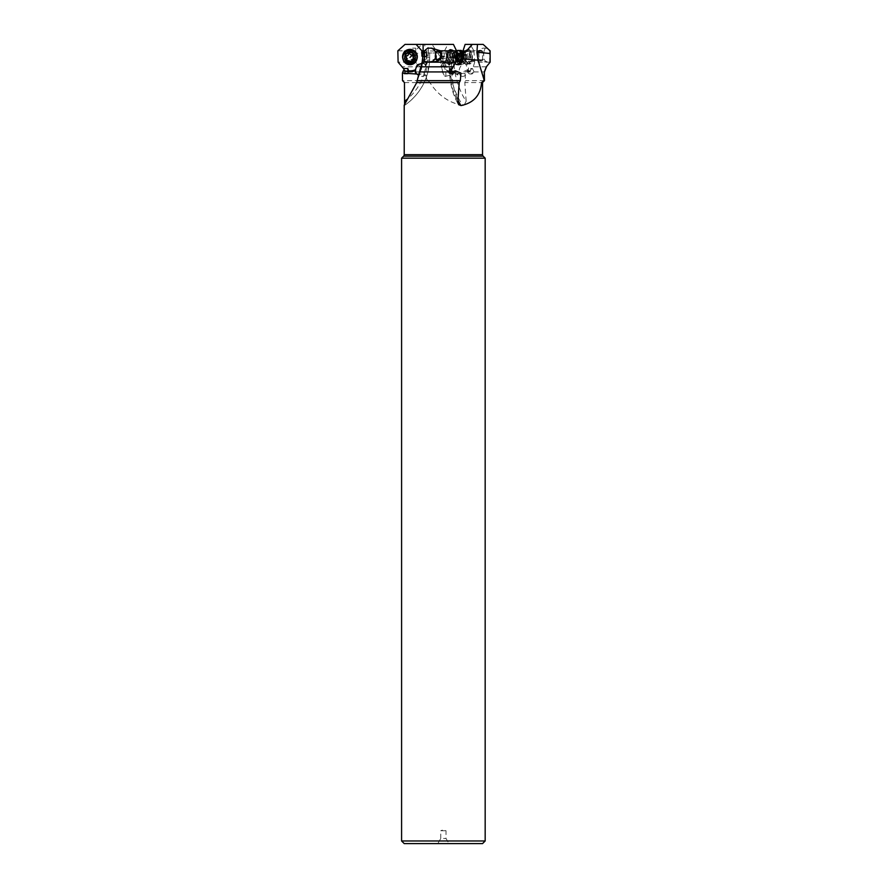 <?xml version="1.0" encoding="UTF-8"?>
<svg xmlns="http://www.w3.org/2000/svg" width="888" height="888" viewBox="0 0 888 888"><rect width="100%" height="100%" fill="white"/><g stroke="black" fill="none" stroke-linecap="round" stroke-linejoin="round"><path stroke-width="0.67" stroke-dasharray="4.44 3.33" d="M472.616 44.4L467.454 50.982L463.314 53.003L424.664 53.003L462.26 53.003M422.644 60.195L429.67 57.909L429.67 53.003L429.67 57.909A57.809 57.587 -0 0 1 404.284 105.583L404.218 105.117M449.95 53.003L450.016 57.554A54.756 27.273 -84.2 0 0 449.716 66.767L450.538 53.003M448.973 53.003L437.784 53.003L448.973 53.003L446.009 58.131L440.748 58.131L446.009 58.131L446.009 65.867L440.748 65.867L440.748 58.131L437.784 53.003M461.693 76.224A6.582 4.44 108.5 0 0 467.288 72.983A6.582 4.44 108.5 0 0 467.71 65.324A6.582 4.44 108.5 0 0 465.867 63.736A6.582 4.44 108.5 0 0 460.273 66.977A6.582 4.44 108.5 0 0 459.84 74.636A6.582 4.44 108.5 0 0 461.693 76.224L456.743 74.57L454.911 72.55L452.58 53.003M428.516 52.17L427.772 60.195C426.04 66.656 425.696 73.049 426.751 79.376L423.587 71.928L420.235 66.833L415.44 62.171L415.739 50.094L422.089 44.4L427.916 44.4L428.516 52.17L415.739 53.424M423.121 50.982L436.53 50.982L432.012 44.4L427.916 44.4M436.53 50.982L440.359 53.003M427.039 53.003L422.943 50.982M424.431 52.98L424.697 56.932A14.741 14.685 0 0 1 423.121 63.359L424.697 57.176L424.397 54.101M422.999 56.199L427.217 56.199L424.675 56.199L424.697 57.11L427.217 56.199L427.217 53.003M426.262 53.003L425.829 66.767L424.508 72.55L419.336 74.636M423.243 63.203L423.254 63.237A6.582 1.92 91.5 0 1 423.243 63.203L424.464 63.581L425.585 65.923M422.155 63.581A6.582 6.127 129.6 0 1 425.863 74.636A6.582 6.127 129.6 0 1 416.639 73.926M422.211 63.292L423.121 63.359M425.829 66.767A54.756 54.556 -0 0 0 426.617 57.554L429.781 57.831C429.226 77.966 420.746 93.895 404.318 105.628L404.595 103.607M423.121 53.502L423.121 44.4L424.542 44.4L425.929 50.982L427.195 53.003M443.711 57.11L442.934 56.754L444.089 56.199L444.588 50.716L442.568 50.982C440.914 52.325 440.615 53.003 441.68 53.003L441.059 52.692L441.059 56.199L446.109 56.199L443.112 56.932A14.741 7.348 -84.2 0 0 443.412 63.359L444.244 63.226C447.297 60.584 447.974 57.554 446.253 54.101L446.109 56.199M446.797 53.003L445.898 53.003M446.231 52.98L446.253 54.101M444.089 56.199L441.059 56.199L443.345 57.021M444.244 63.226L444.233 63.203A6.582 4.495 -91.9 0 1 444.233 63.203C446.942 63.126 448.829 64.025 449.905 65.923M462.237 52.969L461.549 53.003M460.961 53.003L462.182 52.88M457.986 53.003L458.585 53.003M458.796 52.98L458.696 56.199L461.749 56.932A14.741 6.671 84.4 0 0 462.97 63.359L461.993 63.226C457.498 60.584 456.432 57.554 458.807 54.101M463.181 52.459L463.414 56.199L464.013 56.199L458.696 56.199M461.993 63.226L461.993 63.237A6.582 6.482 -98.1 0 0 462.004 63.203C458.097 63.126 455.4 64.025 453.901 65.923M456.743 74.57L467.521 69.863L466.211 64.824L464.657 63.337L462.97 63.359M490.154 62.171L474.703 62.171L472.749 68.52L473.937 71.928L472.15 73.982L469.919 71.928L469.919 70.751L464.968 73.094L465.523 80.653L464.801 82.562L482.539 82.562M464.968 73.094L458.463 74.037M454.911 72.55A54.756 24.764 84.4 0 0 466.156 101.243L464.801 82.562M472.15 73.982L470.285 73.993A2.764 2.464 -90 0 0 470.773 68.52L470.64 70.807L467.832 71.562L469.097 70.885C464.99 72.35 464.191 72.25 466.7 70.607L465.656 71.85L469.874 71.44A14.741 6.671 84.4 0 0 470.129 71.406M484.46 80.653L465.523 80.653M404.44 82.562L429.892 82.562C437.995 95.227 449.062 102.908 463.103 105.583L463.814 105.605L466.156 101.243M429.892 82.562L426.751 79.376M427.317 80.653L402.508 80.653M402.797 71.928L404.195 73.982L405.05 71.928L423.587 71.928M397.846 50.838L404.284 50.838L412.576 48.152L415.739 48.152L415.739 50.094M405.028 44.4L422.089 44.4M424.697 56.932L421.944 56.199M403.396 71.928L403.296 70.751M404.995 70.874L405.05 71.928M408.78 71.428L407.847 73.993L407.847 71.562L407.847 73.993L404.151 73.993M415.44 62.171L398.101 62.171M404.284 50.838C402.564 57.298 403.962 60.961 408.48 61.838L415.395 61.838M408.48 61.838L415.739 61.838L415.739 48.152L412.576 48.152M409.956 51.127L413.342 52.836L414.296 55.589L412.609 58.93L409.956 59.785L406.56 58.253L405.605 55.6L407.292 52.092L409.956 51.127M409.956 60.895A4.34 4.329 180 0 0 414.296 56.566A4.34 4.329 180 0 0 409.956 52.237A4.34 4.329 180 0 0 405.605 56.566A4.34 4.329 180 0 0 409.956 60.895M409.956 61.894A5.261 5.25 0 0 1 404.684 56.654A5.261 5.25 0 0 1 409.956 51.404A5.261 5.25 0 0 1 415.218 56.654A5.261 5.25 0 0 1 409.956 61.894M409.956 62.127A5.261 5.25 180 0 0 415.218 56.876A5.261 5.25 180 0 0 409.956 51.637A5.261 5.25 180 0 0 404.684 56.876A5.261 5.25 180 0 0 409.956 62.127M416.206 54.113A6.849 6.815 0 0 1 409.956 63.703A6.849 6.815 0 0 1 403.696 54.113M417.049 57.165A7.104 7.082 0 0 1 409.956 63.936A7.104 7.082 0 0 1 402.852 57.165M424.542 44.4L453.435 44.4M444.588 50.716L447.896 44.4M452.381 68.52L450.194 68.52L449.994 71.406A14.741 7.348 -84.2 0 1 449.384 71.451A14.741 7.348 -84.2 0 1 449.017 71.428A14.741 7.348 -84.2 0 1 446.853 70.507L446.398 69.863A14.219 7.082 -84.2 0 0 449.683 70.807M442.934 56.754A14.219 7.082 -84.2 0 0 443.256 63.337L445.765 64.824L446.853 70.507L453.624 74.037L452.569 74.592L449.939 72.55L449.716 66.767M443.723 65.324A6.582 1.454 -103.9 0 0 442.224 63.592A6.582 1.454 -103.9 0 0 441.691 65.179A6.582 1.454 -103.9 0 0 443.867 74.636A6.582 1.454 -103.9 0 0 444.167 75.214A6.582 1.454 -103.9 0 0 445.376 76.368A6.582 1.454 -103.9 0 0 445.709 72.183A6.582 1.454 -103.9 0 0 443.723 65.324M460.928 73.094L453.624 74.037M465.146 44.4L470.174 44.4L473.937 50.838L484.149 50.838C482.894 57.298 483.871 60.961 487.09 61.838L483.794 61.838L487.09 61.838M484.149 50.838L485.237 48.152L486.324 48.152L489.654 50.838L489.654 61.838M473.937 50.838L474.703 62.171M463.714 63.337A14.219 6.427 84.4 0 1 462.448 56.754L461.749 56.932M472.749 68.52L470.773 68.52M458.486 53.003L458.486 56.199L461.138 57.11M469.919 70.751L469.097 70.885M467.832 71.562A2.764 2.464 -90 0 0 470.285 73.993M470.174 44.4L483.15 44.4M486.324 48.152L483.794 48.152A6.849 6.094 -90 0 0 477.7 55.001A6.849 6.094 -90 0 0 483.794 61.838M483.794 48.152L485.237 48.152M470.84 60.895L482.062 59.785C478.01 60.24 477.289 50.993 481.396 51.127L469.996 52.248A4.34 1.965 -95.6 0 1 470.085 52.237A4.34 1.965 -95.6 0 1 471.04 52.747A4.34 1.965 -95.6 0 1 471.772 60.195A4.34 1.965 -95.6 0 1 470.84 60.895A4.34 1.965 -95.6 0 1 470.751 60.895A4.34 1.965 -95.6 0 1 468.453 56.666A4.34 1.965 -95.6 0 1 469.996 52.248M482.062 59.785C483.094 60.24 482.373 50.993 481.396 51.127M470.007 61.894A5.261 2.387 84.4 0 0 470.118 61.894A5.261 2.387 84.4 0 0 471.251 61.05A5.261 2.387 84.4 0 0 470.363 52.015A5.261 2.387 84.4 0 0 469.186 51.404A5.261 2.387 84.4 0 0 469.086 51.415A5.261 2.387 84.4 0 0 467.221 56.765A5.261 2.387 84.4 0 0 470.007 61.894M467.676 62.127A5.261 2.387 -95.6 0 1 464.879 56.999A5.261 2.387 -95.6 0 1 466.744 51.637A5.261 2.387 -95.6 0 1 466.855 51.637A5.261 2.387 -95.6 0 1 469.641 56.765A5.261 2.387 -95.6 0 1 467.776 62.116A5.261 2.387 -95.6 0 1 467.676 62.127M470.374 56.876A6.849 3.097 84.4 0 0 466.733 50.061A6.849 3.097 84.4 0 0 465.123 51.16A6.849 3.097 84.4 0 0 464.158 56.876A6.849 3.097 84.4 0 0 466.278 62.904A6.849 3.097 84.4 0 0 467.798 63.703A6.849 3.097 84.4 0 0 470.374 56.876M464.269 56.854A7.104 3.219 84.4 0 0 466.478 63.115A7.104 3.219 84.4 0 0 468.054 63.936A7.104 3.219 84.4 0 0 468.187 63.936A7.104 3.219 84.4 0 0 470.729 56.854A7.104 3.219 84.4 0 0 466.944 49.772A7.104 3.219 84.4 0 0 466.799 49.784A7.104 3.219 84.4 0 0 465.279 50.916A7.104 3.219 84.4 0 0 464.269 56.854M482.539 154.679L404.218 154.679M483.161 156.166L403.607 156.166M401.587 158.175L485.17 158.175M482.539 843.6L404.218 843.6M485.17 840.969L401.587 840.969M437.784 843.6L448.973 843.6L437.784 843.6L440.748 838.472L446.009 838.472L440.748 838.472L440.748 830.735L446.009 830.735L440.748 830.735L443.378 829.781L446.009 830.735L446.009 838.472L448.973 843.6M451.537 73.815A2.764 2.398 -90 0 1 448.296 71.395A2.764 2.398 -90 0 1 450.194 68.52M454.445 70.885L452.847 71.817L450.749 71.462M449.761 71.24L447.397 70.607M433.744 61.838L424.42 61.838M435.808 53.125A6.849 5.927 -90 0 1 435.464 57.931M437.24 59.785C435.908 60.24 436.607 50.993 437.895 51.127M440.093 58.042L441.092 55.478L440.515 53.136M448.24 60.895A4.34 2.165 95.8 0 1 448.129 60.895A4.34 2.165 95.8 0 1 446.975 59.984A4.34 2.165 95.8 0 1 447.685 52.903A4.34 2.165 95.8 0 1 448.895 52.237A4.34 2.165 95.8 0 1 449.006 52.248A4.34 2.165 95.8 0 1 450.727 56.677A4.34 2.165 95.8 0 1 448.24 60.895M448.962 61.894A5.261 2.62 -84.2 0 0 451.981 56.777A5.261 2.62 -84.2 0 0 449.883 51.415A5.261 2.62 -84.2 0 0 449.761 51.404A5.261 2.62 -84.2 0 0 448.296 52.214A5.261 2.62 -84.2 0 0 447.43 60.784A5.261 2.62 -84.2 0 0 448.829 61.894A5.261 2.62 -84.2 0 0 448.962 61.894M451.237 62.127A5.261 2.62 95.8 0 1 451.104 62.116A5.261 2.62 95.8 0 1 449.006 56.743A5.261 2.62 95.8 0 1 452.025 51.637A5.261 2.62 95.8 0 1 452.159 51.637A5.261 2.62 95.8 0 1 454.256 57.01A5.261 2.62 95.8 0 1 451.237 62.127M455.056 56.876A6.849 3.408 -84.2 0 0 454.145 51.504A6.849 3.408 -84.2 0 0 452.147 50.061A6.849 3.408 -84.2 0 0 448.207 56.876A6.849 3.408 -84.2 0 0 451.115 63.703A6.849 3.408 -84.2 0 0 453.013 62.648A6.849 3.408 -84.2 0 0 455.056 56.876M447.852 56.854A7.104 3.541 -84.2 0 0 450.693 63.925A7.104 3.541 -84.2 0 0 450.871 63.936A7.104 3.541 -84.2 0 0 452.847 62.848A7.104 3.541 -84.2 0 0 454.956 56.854A7.104 3.541 -84.2 0 0 454.012 51.271A7.104 3.541 -84.2 0 0 452.114 49.784A7.104 3.541 -84.2 0 0 451.937 49.772A7.104 3.541 -84.2 0 0 447.852 56.854M440.748 65.867L446.009 65.867L443.378 66.822L440.748 65.867M482.606 51.604A5.261 2.387 -95.6 0 1 483.694 57.276A5.261 2.387 -95.6 0 1 481.818 60.739A5.261 2.387 -95.6 0 1 480.008 59.396A5.261 2.387 -95.6 0 1 478.921 53.735A5.261 2.387 -95.6 0 1 480.797 50.261A5.261 2.387 -95.6 0 1 482.606 51.604M461.483 50.616A7.104 3.219 -95.6 0 1 462.959 52.214A7.104 3.219 -95.6 0 1 462.815 64.147A7.104 3.219 -95.6 0 1 461.904 64.547A7.104 3.219 -95.6 0 1 459.462 62.737A7.104 3.219 -95.6 0 1 457.953 55.711A7.104 3.219 -95.6 0 1 459.94 50.583M457.831 62.893A7.104 3.219 84.4 0 0 458.552 63.892A7.104 3.219 84.4 0 0 460.273 64.713A7.104 3.219 84.4 0 0 462.803 60.029A7.104 3.219 84.4 0 0 461.327 52.37A7.104 3.219 84.4 0 0 458.885 50.561A7.104 3.219 84.4 0 0 457.353 51.693A7.104 3.219 84.4 0 0 457.831 62.893M459.229 53.902A5.261 2.387 84.4 0 0 456.299 53.391A5.261 2.387 84.4 0 0 456.643 61.694A5.261 2.387 84.4 0 0 457.176 62.426A5.261 2.387 84.4 0 0 460.128 60.806A5.261 2.387 84.4 0 0 459.229 53.902M456.266 59.485L456.21 58.275A1.82 0.821 84.4 0 0 456.254 55.778L456.621 54.679A1.82 0.821 84.4 0 0 457.043 54.867A1.82 0.821 84.4 0 0 457.664 53.891L458.352 54.201A1.82 0.821 84.4 0 0 458.719 55.445A1.82 0.821 84.4 0 0 459.351 55.911L459.662 57.309A1.82 0.821 84.4 0 0 459.618 59.807L459.251 60.906A1.82 0.821 84.4 0 0 458.83 60.717A1.82 0.821 84.4 0 0 458.208 61.694L457.531 61.394A1.82 0.821 84.4 0 0 457.154 60.151A1.82 0.821 84.4 0 0 456.532 59.685L456.266 59.485M458.208 61.694L461.627 61.361L460.983 61.594L459.951 59.352L456.532 59.685L459.951 59.352L459.496 54.534L461.083 53.558L459.496 54.534A13.165 8.236 -161.6 0 1 461.882 57.409M459.618 59.807L463.036 59.474L462.77 55.578L459.351 55.911L462.77 55.578L461.494 53.347M458.83 60.717L462.548 60.406L460.983 61.594M463.036 59.474L462.926 60.417M456.332 53.247A5.261 2.62 -84.2 0 0 454.8 51.904A5.261 2.62 -84.2 0 0 451.992 55.145A5.261 2.62 -84.2 0 0 452.214 61.039A5.261 2.62 -84.2 0 0 453.746 62.382L437.451 60.739A5.261 2.62 95.8 0 1 435.919 59.396M455.3 62.66A5.55 2.764 95.8 0 1 453.746 62.349A5.55 2.764 95.8 0 1 453.013 61.35A5.55 2.764 95.8 0 1 452.569 56.022A5.55 2.764 95.8 0 1 454.8 51.937L438.506 50.261A5.261 2.62 95.8 0 1 440.037 51.604M455.666 64.025A7.104 3.541 95.8 0 1 454.734 62.737A7.104 3.541 95.8 0 1 454.168 55.911A7.104 3.541 95.8 0 1 457.02 50.683M459.818 50.561A7.104 3.541 -84.2 0 0 456.021 54.934A7.104 3.541 -84.2 0 0 456.332 62.893A7.104 3.541 -84.2 0 0 458.386 64.702M462.482 53.424A5.261 2.62 -84.2 0 0 458.863 54.579A5.261 2.62 -84.2 0 0 458.641 61.694A5.261 2.62 -84.2 0 0 461.76 62.238M458.574 59.485L458.708 58.275A1.82 0.91 -84.2 0 0 459.174 55.778L459.751 54.679A1.82 0.91 -84.2 0 0 460.095 54.867A1.82 0.91 -84.2 0 0 461.027 53.891L461.727 54.201A1.82 0.91 -84.2 0 0 461.938 55.445A1.82 0.91 -84.2 0 0 462.459 55.911A1.82 0.91 -84.2 0 0 462.548 55.911L462.67 57.309A1.82 0.91 -84.2 0 0 462.215 59.807L461.638 60.906A1.82 0.91 -84.2 0 0 461.294 60.717A1.82 0.91 -84.2 0 0 460.361 61.694L459.662 61.394A1.82 0.91 -84.2 0 0 459.451 60.151A1.82 0.91 -84.2 0 0 458.918 59.685A1.82 0.91 -84.2 0 0 458.841 59.685L458.574 59.485M456.854 57.409A13.165 7.204 -152.2 0 1 456.099 54.534L455.366 59.163L458.918 59.685M455.489 59.352L458.796 59.685L455.511 59.352L456.543 61.594M460.361 61.694L457.043 61.361L457.831 60.373L461.294 60.717M462.215 59.807L458.896 59.474L458.319 60.573L458.93 60.417M458.896 59.474L459.607 55.778L458.43 55.089L458.441 53.347L456.421 54.346L460.095 54.867M459.607 55.778L458.43 55.089M458.441 53.347L461.027 53.891M406.427 51.604A5.261 5.25 180 0 0 407.814 60.295A5.261 5.25 180 0 0 415.218 55.5A5.261 5.25 180 0 0 406.427 51.604M402.841 57.476A7.104 7.082 180 0 0 414.707 62.737A7.104 7.082 180 0 0 417.06 57.476M413.309 55.445L413.841 58.275M406.593 59.807L406.882 58.475M406.526 55.911L405.971 55.778L406.06 56.976L405.971 55.778M406.526 55.578L407.825 55.089L408.68 53.347L413.231 54.534A13.165 0.855 137.9 0 0 413.042 54.701M453.857 66.767A54.756 24.764 84.4 0 1 452.78 57.554L452.425 53.003M447.485 53.003L447.863 57.909L427.772 60.195M452.78 57.554L447.863 57.909A57.809 26.141 84.4 0 0 463.103 105.583M424.508 72.55A54.756 54.556 -0 0 1 407.148 99.267M426.617 57.554L426.617 53.003M442.568 50.982L425.929 50.982M452.303 53.003L451.925 57.909L463.181 58.886M450.016 57.554L451.925 57.909A57.809 28.793 -84.2 0 0 451.626 68.753M467.465 71.928L469.919 71.928M473.937 71.928L484.46 71.928M424.164 56.754A14.219 14.164 0 0 1 422.522 63.337M403.03 59.241A7.37 7.348 180 0 0 416.872 59.241M420.235 66.833L402.297 66.833M402.841 56.799A7.104 7.082 180 0 0 409.99 63.825A7.104 7.082 180 0 0 417.06 56.799M450.616 49.373A7.37 3.674 95.8 0 1 453.724 56.743A7.37 3.674 95.8 0 1 449.483 64.058A7.37 3.674 95.8 0 1 449.461 64.058A7.37 3.674 95.8 0 1 446.353 56.699A7.37 3.674 95.8 0 1 450.593 49.373A7.37 3.674 95.8 0 1 450.616 49.373M449.939 72.55A54.756 27.273 -84.2 0 0 457.697 101.243M451.715 71.517A57.809 28.793 -84.2 0 0 457.808 99.778M467.521 69.863A14.219 6.427 84.4 0 0 470.64 70.807M468.342 49.373A7.37 3.33 -95.6 0 1 472.25 56.743A7.37 3.33 -95.6 0 1 469.475 64.058A7.37 3.33 -95.6 0 1 465.556 56.699A7.37 3.33 -95.6 0 1 468.331 49.373A7.37 3.33 -95.6 0 1 468.342 49.373M467.132 70.507A14.741 6.671 84.4 0 0 469.574 71.451A14.741 6.671 84.4 0 0 469.874 71.44L470.163 71.395M486.313 66.833L473.16 66.833M468.109 49.661A7.104 3.219 -95.6 0 1 468.131 49.661A7.104 3.219 -95.6 0 1 471.883 56.61A7.104 3.219 -95.6 0 1 469.364 63.814A7.104 3.219 -95.6 0 1 469.219 63.825A7.104 3.219 -95.6 0 1 469.197 63.825A7.104 3.219 -95.6 0 1 465.445 56.876A7.104 3.219 -95.6 0 1 467.976 49.673A7.104 3.219 -95.6 0 1 468.109 49.661M450.804 49.661A7.104 3.541 95.8 0 1 450.827 49.661A7.104 3.541 95.8 0 1 450.982 49.673A7.104 3.541 95.8 0 1 453.812 56.921A7.104 3.541 95.8 0 1 449.728 63.825A7.104 3.541 95.8 0 1 449.705 63.825A7.104 3.541 95.8 0 1 449.55 63.814A7.104 3.541 95.8 0 1 446.731 56.566A7.104 3.541 95.8 0 1 450.804 49.661M463.036 52.559A5.261 2.387 84.4 0 0 463.247 61.039A5.261 2.387 84.4 0 0 465.057 62.382A5.261 2.387 84.4 0 0 466.933 58.919A5.261 2.387 84.4 0 0 465.845 53.247A5.261 2.387 84.4 0 0 464.036 51.904A5.261 2.387 84.4 0 0 463.181 52.381M463.136 51.715A5.55 2.509 -95.6 0 1 463.825 51.893A5.55 2.509 -95.6 0 1 464.979 53.136A5.55 2.509 -95.6 0 1 464.857 62.449A5.55 2.509 -95.6 0 1 462.248 61.35A5.55 2.509 -95.6 0 1 461.96 52.481M459.673 55.445L456.254 55.778M456.21 58.275L459.629 57.942M457.531 61.394L460.95 61.05M459.251 60.906L462.67 60.573M459.662 57.309L463.081 56.976M458.352 54.201L461.771 53.868M457.664 53.891L461.083 53.558M456.621 54.679L460.04 54.346M454.922 63.381L453.746 62.382A5.261 2.62 -84.2 0 0 455.644 61.194M456.532 50.96L454.8 51.937A5.55 2.764 95.8 0 1 456.443 51.981M455.844 55.445L459.174 55.778M458.708 58.275L455.389 57.942M459.662 61.394L456.332 61.05M461.638 60.906L458.319 60.573M462.67 57.309L459.351 56.976M462.548 55.911L459.229 55.578M461.727 54.201L458.408 53.868M459.751 54.679L456.421 54.346M406.427 53.247A5.261 5.25 0 0 1 415.218 57.143A5.261 5.25 0 0 1 407.814 61.938A5.261 5.25 0 0 1 406.427 53.247M406.238 53.136A5.55 5.528 180 0 0 405.827 60.939A5.55 5.528 180 0 0 413.664 61.35A5.55 5.528 180 0 0 414.074 53.535A5.55 5.528 180 0 0 406.238 53.136M426.074 64.913L424.464 63.581M417.682 75.058L415.584 73.316M449.95 52.947L449.594 57.598C448.34 76.845 451.271 92.396 458.397 104.262M462.593 56.71L464.013 56.199L464.013 51.149M465.867 63.736L464.657 63.337M414.296 55.589L414.296 56.566M405.605 55.589L405.605 56.566M402.841 56.743C403.263 61.039 405.638 63.403 409.956 63.825C414.274 63.403 416.639 61.039 417.06 56.743M442.224 63.592L443.356 63.314M444.167 75.214L441.525 70.541L441.691 65.179M445.376 76.368L452.569 74.592M471.04 52.747L470.363 52.015M471.772 60.195L471.251 61.05M469.086 51.415L466.744 51.637M468.187 63.936L469.241 63.825C465.956 65.923 464.024 48.252 467.976 49.673L466.799 49.784M470.118 61.894L467.776 62.116M450.682 73.993L452.547 73.993M446.609 70.385L452.847 71.817M437.14 59.785L448.129 60.895M438.006 51.138L449.006 52.248M446.975 59.984L447.43 60.784M447.685 52.903L448.296 52.214M448.829 61.894L451.104 62.116M452.114 49.784L450.982 49.673C455.2 48.995 453.879 64.824 449.716 63.825L450.693 63.925M449.883 51.415L452.159 51.637M443.179 63.381L442.857 56.799M463.114 51.504L480.797 50.261M462.815 64.147L465.057 62.382L481.818 60.739M460.273 64.713L461.904 64.547M456.299 53.391L457.353 51.693M457.176 62.426L458.552 63.892M459.951 59.341L456.532 59.685M461.294 61.783L457.942 62.116M462.792 60.662L459.429 60.995M462.77 55.578L459.351 55.911M461.283 53.147L457.931 53.48M460.628 54.523L457.043 54.867M459.806 54.268L456.443 54.601M456.721 61.783L459.973 62.116M458.508 60.662L461.782 60.995M459.285 55.578L462.593 55.911M459.118 55.567L462.459 55.911M458.175 53.147L461.416 53.48M456.321 54.268L459.596 54.601M404.684 55.5L404.684 57.143L406.427 53.258C411.022 50.827 413.952 52.126 415.218 57.143L415.218 55.5"/><path stroke-width="1.33" d="M462.26 53.003L463.314 53.003M423.121 51.093L421.767 50.716L416.106 44.4L405.028 44.4L397.846 50.838L398.101 62.171L403.496 68.52L407.847 68.52L408.735 71.406L403.296 70.751L402.442 73.094L416.927 74.037L415.584 73.316L415.029 70.607L417.271 64.824L422.211 63.292M422.977 56.51L421.944 56.199L422.999 56.199M421.944 56.199L421.767 50.716M416.639 73.926A6.582 6.127 129.6 0 1 422.155 63.581M419.336 74.636L416.927 74.037M402.442 73.094L402.508 80.653L404.44 82.562L404.595 103.607M423.121 52.17L422.644 60.195L417.471 79.376L421.667 66.833L453.102 66.833L455.555 62.171L456.543 50.838L453.435 44.4L423.121 44.4L423.121 53.502L421.667 66.833M476.9 52.17L478.066 60.195L483.938 79.376L484.349 71.928L486.313 66.833L490.154 62.171L490.109 50.838L483.15 44.4L477.489 44.4L476.9 52.17L490.109 53.502M462.182 52.88L464.002 50.982L466.466 50.982L472.161 44.4L477.489 44.4M466.466 50.982L461.549 53.003M464.002 50.982L463.07 50.716L463.181 52.459M485.17 158.175L401.587 158.175L401.587 840.969L485.17 840.969L485.17 158.175L483.161 156.166A2.109 2.109 0 0 1 482.539 154.679L482.539 82.562L481.562 82.562L483.838 80.653L483.938 79.376M483.838 80.653L484.46 80.653L484.349 71.928M401.587 158.175L403.607 156.166A2.109 2.109 0 0 0 404.218 154.679L404.218 105.117L416.75 82.562L417.471 79.376M432.012 44.4L416.106 44.4M415.029 70.607C411.721 72.172 408.402 72.261 405.072 70.885M415.162 70.507A14.741 14.685 0 0 1 408.735 71.406L407.847 71.562L407.847 68.52M403.496 68.52L405.05 71.928M403.696 54.113A6.849 6.815 0 0 1 416.206 54.113M402.852 57.165A7.104 7.082 0 0 1 409.956 49.772A7.104 7.082 0 0 1 417.049 57.165M452.547 73.993L449.761 71.928C449.65 70.097 450.516 68.964 452.381 68.52L453.102 66.833M452.292 73.982L455.222 71.928L455.311 70.751L460.928 73.094L460.328 80.653L459.218 82.562L416.75 82.562M481.562 82.562C480.586 95.227 473.737 102.908 461.005 105.583L458.752 104.728L457.775 102.675L459.218 82.562M416.994 80.653L460.328 80.653M463.07 50.716L465.146 44.4L472.161 44.4M484.46 71.928L486.635 66.456M401.587 840.969L404.218 843.6L482.539 843.6L485.17 840.969M449.683 70.807L453.058 71.562A2.764 2.398 -90 0 1 451.537 73.815M453.058 71.562L455.311 70.751M450.749 71.462L449.761 71.24M422.544 62.171L455.555 62.171M456.543 50.838L440.548 50.838C443.389 57.298 441.125 60.961 433.744 61.838L424.42 61.838L424.42 50.838L423.121 50.838M435.808 53.125A6.849 5.927 -90 0 0 430.114 48.152L427.65 48.152L424.42 50.838M427.65 48.152L431.701 48.152L440.548 50.838M435.464 57.931A6.849 5.927 -90 0 1 430.114 61.838M430.114 48.152L431.701 48.152M440.093 58.042L437.14 59.785M440.515 53.136L437.895 51.127M459.94 50.583A7.104 3.219 -95.6 0 1 460.517 50.394A7.104 3.219 -95.6 0 1 461.483 50.616L463.114 51.504M440.037 51.604A5.261 2.62 95.8 0 1 440.259 57.498A5.261 2.62 95.8 0 1 437.451 60.739M435.919 59.396A5.261 2.62 95.8 0 1 435.697 53.502A5.261 2.62 95.8 0 1 438.506 50.261M456.532 50.96L457.02 50.683A7.104 3.541 95.8 0 1 458.23 50.405A7.104 3.541 95.8 0 1 460.295 52.214A7.104 3.541 95.8 0 1 460.595 60.173A7.104 3.541 95.8 0 1 456.798 64.547A7.104 3.541 95.8 0 1 455.666 64.025L454.922 63.381M456.798 64.547L458.386 64.702A7.104 3.541 -84.2 0 0 460.539 63.625A7.104 3.541 -84.2 0 0 461.882 52.37A7.104 3.541 -84.2 0 0 461.716 52.048A7.104 3.541 -84.2 0 0 459.818 50.561L458.23 50.405M460.539 63.625L461.76 62.238A5.261 2.62 -84.2 0 0 462.748 53.902A5.261 2.62 -84.2 0 0 462.626 53.657A5.261 2.62 -84.2 0 0 462.482 53.424M417.06 57.631L417.06 57.476A7.104 7.082 180 0 0 405.194 52.214A7.104 7.082 180 0 0 402.841 57.476L402.841 57.631A7.104 7.082 0 0 1 412.842 51.16A7.104 7.082 0 0 1 414.707 62.893A7.104 7.082 0 0 1 402.841 57.631M406.427 53.902A5.261 5.25 0 0 1 413.864 54.29A5.261 5.25 0 0 1 413.475 61.694A5.261 5.25 0 0 1 406.038 61.305A5.261 5.25 0 0 1 406.427 53.902M413.93 59.485A0.766 0.766 180 0 0 413.841 58.275A1.82 1.82 0 0 1 413.309 55.778A0.766 0.766 180 0 0 412.321 54.679A1.82 1.82 0 0 1 409.879 53.891A0.766 0.766 180 0 0 408.425 54.201A1.82 1.82 0 0 1 406.526 55.911A0.766 0.766 180 0 0 406.06 57.309A1.82 1.82 0 0 1 406.593 59.807A0.766 0.766 180 0 0 407.592 60.906A1.82 1.82 0 0 1 410.023 61.694A0.766 0.766 180 0 0 411.477 61.394A1.82 1.82 0 0 1 413.386 59.685A0.766 0.766 180 0 0 413.93 59.485M413.231 54.534L413.02 56.754M413.386 59.685L413.841 57.942M413.386 59.352L411.222 61.594L406.671 60.417L405.971 55.778M407.148 99.267A54.756 54.556 -0 0 1 404.651 101.243M463.181 58.886L478.066 60.195M415.251 69.863A14.219 14.164 0 0 1 408.536 70.807M416.872 59.241A7.37 7.348 180 0 0 409.912 49.373A7.37 7.348 180 0 0 403.03 59.241M417.06 56.799A7.104 7.082 180 0 0 409.912 49.661A7.104 7.082 180 0 0 402.841 56.799M458.164 71.928L455.222 71.928M449.761 71.928L420.29 71.928M404.218 154.679L482.539 154.679M451.626 68.753A57.809 28.793 -84.2 0 0 451.715 71.517M457.808 99.778A57.809 28.793 -84.2 0 0 461.005 105.583M483.161 156.166L403.607 156.166M461.96 52.481A5.55 2.509 -95.6 0 1 463.136 51.715M455.644 61.194A5.261 2.62 -84.2 0 0 456.332 53.247M456.443 51.981A5.55 2.764 95.8 0 1 457.353 53.136A5.55 2.764 95.8 0 1 457.742 58.719A5.55 2.764 95.8 0 1 455.3 62.66M409.956 57.409A13.165 0.855 137.9 0 1 413.042 54.701M482.539 82.562L484.46 80.653M459.351 50.516L460.517 50.394M462.626 53.657L461.716 52.048"/></g></svg>
